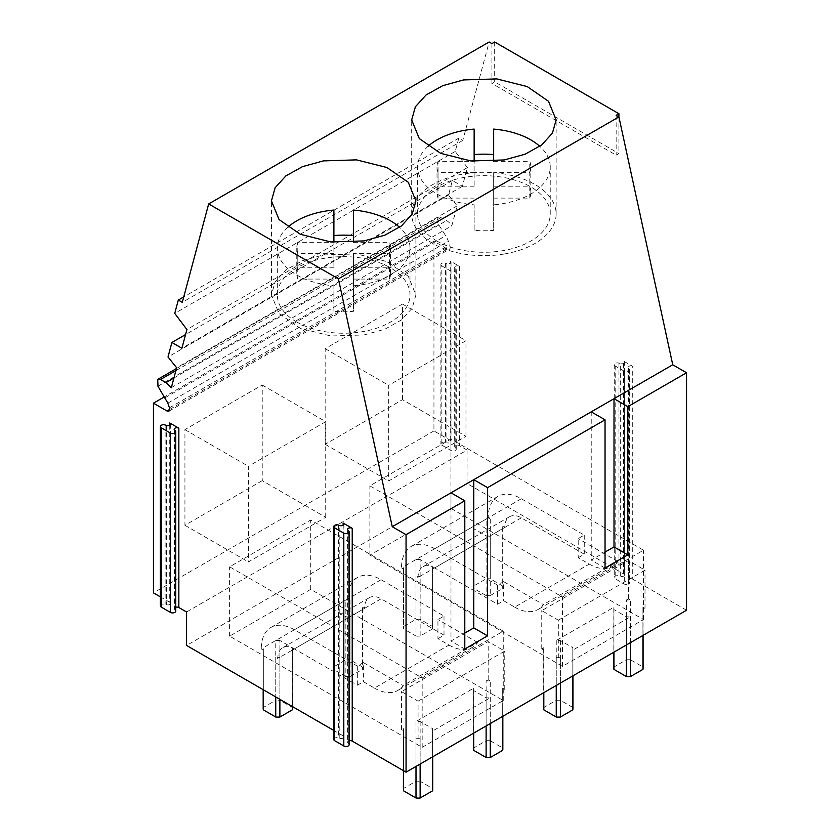 <?xml version="1.0" encoding="UTF-8"?>
<svg xmlns="http://www.w3.org/2000/svg" width="840" height="840" viewBox="0 0 840 840"><rect width="100%" height="100%" fill="white"/><g stroke="black" fill="none" stroke-linecap="round" stroke-linejoin="round"><path stroke-width="0.63" stroke-dasharray="4.2 3.15" d="M437.01 241.07A66.339 38.294 180 0 1 417.575 213.98A66.339 38.294 180 0 1 458.524 178.605A66.339 38.294 180 0 1 530.817 186.9A66.339 38.294 180 0 1 550.242 213.98A66.339 38.294 180 0 1 509.292 249.365A66.339 38.294 180 0 1 437.01 241.07M428.012 146.349A66.339 38.294 0 0 0 417.575 166.96A66.339 38.294 0 0 0 437.01 194.04A66.339 38.294 0 0 0 474.149 204.845L474.149 230.349A66.339 38.294 0 0 0 493.668 230.349L493.668 204.845A66.339 38.294 0 0 0 550.242 166.96A66.339 38.294 0 0 0 539.816 146.349M474.149 186.827L438.05 186.827L438.05 161.333L474.149 161.333L474.149 186.827L474.149 129.087M493.668 161.259L493.668 129.087M474.149 230.349L474.149 204.845M493.668 161.333L529.778 161.333A46.893 27.069 0 0 1 530.796 166.96A46.893 27.069 0 0 1 529.778 172.599L493.668 172.599L493.668 204.845M438.05 161.333A46.893 27.069 0 0 0 437.02 166.96A46.893 27.069 0 0 0 438.05 172.599L474.149 172.599M493.668 172.599L493.668 230.349M493.668 198.103L529.778 198.103A46.893 27.069 0 0 0 530.796 192.465A46.893 27.069 0 0 0 529.778 186.827L529.778 161.333M493.668 186.827L529.778 186.827M438.05 186.827A46.893 27.069 0 0 0 437.02 192.465A46.893 27.069 0 0 0 438.05 198.103L474.149 198.103M529.778 198.103L529.778 172.599M438.05 198.103L438.05 172.599M296.762 322.035A66.339 38.294 180 0 1 277.326 294.956A66.339 38.294 180 0 1 318.276 259.571A66.339 38.294 180 0 1 390.569 267.876A66.339 38.294 180 0 1 410.004 294.956A66.339 38.294 180 0 1 369.054 330.341A66.339 38.294 180 0 1 296.762 322.035M287.763 227.315A66.339 38.294 0 0 0 277.326 247.936A66.339 38.294 0 0 0 296.762 275.016A66.339 38.294 0 0 0 333.9 285.82L333.9 311.315A66.339 38.294 0 0 0 353.43 311.315L353.43 285.82A66.339 38.294 0 0 0 410.004 247.936A66.339 38.294 0 0 0 399.567 227.315M333.9 267.803L297.801 267.803L297.801 242.298L333.9 242.298L333.9 267.803L333.9 210.053M353.43 242.235L353.43 210.053M333.9 311.315L333.9 285.82M353.43 242.298L389.529 242.298A46.893 27.069 0 0 1 390.558 247.936A46.893 27.069 0 0 1 389.529 253.565L353.43 253.565L353.43 285.82M297.801 242.298A46.893 27.069 0 0 0 296.772 247.936A46.893 27.069 0 0 0 297.801 253.565L333.9 253.565M353.43 253.565L353.43 311.315M353.43 279.069L389.529 279.069A46.893 27.069 0 0 0 390.558 273.441A46.893 27.069 0 0 0 389.529 267.803L389.529 242.298M353.43 267.803L389.529 267.803M297.801 267.803A46.893 27.069 0 0 0 296.772 273.441A46.893 27.069 0 0 0 297.801 279.069L333.9 279.069M389.529 279.069L389.529 253.565M297.801 279.069L297.801 253.565M347.939 530.219L347.939 743.012A2.73 1.575 180 0 1 347.56 742.214A2.73 1.575 180 0 1 349.135 740.786M347.939 743.012L348.705 743.768A3.119 1.806 180 0 1 349.135 744.681M333.774 739.421A3.119 1.806 180 0 1 335.349 737.856A3.119 1.806 180 0 1 338.489 737.867L339.801 738.318L339.801 525.525M343.108 525.273L343.108 735.84A2.73 1.575 180 0 1 343.917 736.953A2.73 1.575 180 0 1 342.542 738.318A2.73 1.575 180 0 1 339.801 738.318M343.108 735.84L333.774 730.443M623.606 573.899L623.606 361.106A2.73 1.575 180 0 1 624.404 362.219L624.404 575.012A2.73 1.575 180 0 0 623.606 573.899L467.072 483.525L186.575 645.466M624.404 575.012A2.73 1.575 180 0 1 623.028 576.376A2.73 1.575 180 0 1 620.288 576.376L618.975 575.925A3.119 1.806 180 0 0 615.846 575.915A3.119 1.806 180 0 0 614.271 577.479A3.119 1.806 180 0 0 615.184 578.76L624.299 584.021A3.119 1.806 180 0 0 627.7 584.409A3.119 1.806 180 0 0 629.633 582.74A3.119 1.806 180 0 0 629.202 581.826L628.425 581.07A2.73 1.575 180 0 1 628.047 580.272A2.73 1.575 180 0 1 629.738 578.812A2.73 1.575 180 0 1 632.72 579.159L632.72 366.366L623.606 361.106M686.553 610.239L632.72 579.159M310.706 589.344L229.614 636.153L422.184 747.327L503.265 700.518L310.706 589.344L310.706 520.002L503.265 631.176L422.184 677.996L229.614 566.822L310.706 520.002M450.944 508.368L643.514 619.542L562.433 666.361L369.863 555.188L450.944 508.368L450.944 439.036L643.514 550.211L562.433 597.02L369.863 485.846L450.944 439.036M169.733 425.177L169.733 602.27L160.398 596.873M467.072 483.525L467.072 450.051L186.575 611.993M467.072 450.051L459.344 445.589L459.344 266.269L450.23 261.009A2.73 1.575 180 0 1 451.028 262.122A2.73 1.575 180 0 1 449.652 263.487A2.73 1.575 180 0 1 446.911 263.487L446.911 442.806A2.73 1.575 180 0 0 449.652 442.806A2.73 1.575 180 0 0 451.028 441.441A2.73 1.575 180 0 0 450.23 440.328L433.944 430.92L433.944 241.238L447.468 249.049A3.906 2.257 60 0 0 449.421 249.249A3.906 2.257 60 0 0 449.946 245.868L448.329 241.185A15.614 9.02 60 0 0 445.683 235.736L438.449 224.291A5.659 3.265 60 0 1 438.249 217.413A5.659 3.265 60 0 1 440.937 217.613L446.523 220.616A11.13 6.426 60 0 1 451.826 225.761L457.159 205.832L448.497 195.059L452.393 180.516L462.399 186.291L467.407 167.601L455.228 151.441L458.808 138.107L462.788 140.406L489.153 42M491.915 43.596L491.915 83.444L616.15 155.169L618.912 153.573L494.676 81.848L491.915 83.444M616.15 115.322L616.15 155.169M624.404 362.219A2.73 1.575 180 0 1 623.028 363.594A2.73 1.575 180 0 1 620.288 363.584L620.288 576.376M632.72 366.366A2.73 1.575 180 0 0 629.738 366.019A2.73 1.575 180 0 0 628.047 367.479A2.73 1.575 180 0 0 628.425 368.277L629.202 369.033A3.119 1.806 180 0 1 629.633 369.947A3.119 1.806 180 0 1 627.7 371.616A3.119 1.806 180 0 1 624.299 371.228L615.184 365.967A3.119 1.806 180 0 1 614.271 364.686A3.119 1.806 180 0 1 615.846 363.122A3.119 1.806 180 0 1 618.975 363.143L620.288 363.584M503.265 700.518L503.265 631.176M422.184 747.327L422.184 677.996M229.614 636.153L229.614 566.822M562.433 666.361L562.433 597.02M369.863 555.188L369.863 485.846M643.514 619.542L643.514 550.211M174.562 430.122L174.562 609.441A2.73 1.575 180 0 1 174.184 608.643A2.73 1.575 180 0 1 175.76 607.215M174.562 609.441L175.329 610.197A3.119 1.806 180 0 1 175.76 611.111M160.398 605.85A3.119 1.806 180 0 1 161.973 604.286A3.119 1.806 180 0 1 165.102 604.296L166.425 604.748A2.73 1.575 180 0 0 169.166 604.748A2.73 1.575 180 0 0 170.541 603.383A2.73 1.575 180 0 0 169.733 602.27M433.944 430.92L153.447 592.861M459.344 266.269A2.73 1.575 180 0 0 456.362 265.923A2.73 1.575 180 0 0 454.671 267.382A2.73 1.575 180 0 0 455.049 268.18L455.826 268.937A3.119 1.806 180 0 1 456.257 269.85A3.119 1.806 180 0 1 454.325 271.519A3.119 1.806 180 0 1 450.923 271.131L441.808 265.87L441.808 445.19A3.119 1.806 180 0 1 440.895 443.909A3.119 1.806 180 0 1 442.47 442.344A3.119 1.806 180 0 1 445.599 442.355L446.911 442.806M441.808 445.19L450.923 450.45A3.119 1.806 180 0 0 454.325 450.839A3.119 1.806 180 0 0 456.257 449.169A3.119 1.806 180 0 0 455.826 448.256L455.049 447.5A2.73 1.575 180 0 1 454.671 446.702A2.73 1.575 180 0 1 456.362 445.242A2.73 1.575 180 0 1 459.344 445.589M462.788 140.406L182.291 302.348M458.808 138.107L183.75 296.909M455.228 151.441L174.741 313.383M467.407 167.601L186.91 329.543M462.399 186.291L181.902 348.233M452.393 180.516L185.566 334.572M448.497 195.059L168 357M457.159 205.832L176.662 367.773M171.328 387.702L451.826 225.761M433.944 241.238L164.609 396.743M402.465 399.683L402.465 304.038L325.164 348.673L325.164 444.308L402.465 399.683L465.969 436.338L388.668 480.974L388.668 385.329L465.969 340.704L465.969 436.338M262.227 480.648L184.926 525.284L184.926 429.639L262.227 385.014L262.227 480.648L325.721 517.314L248.42 561.939L248.42 466.305L325.721 421.669L325.721 517.314M441.808 265.87A3.119 1.806 180 0 1 440.895 264.59A3.119 1.806 180 0 1 442.47 263.025A3.119 1.806 180 0 1 445.599 263.036L446.911 263.487M494.676 42L494.676 81.848M618.912 116.918L618.912 153.573M605.042 568.04L591.234 560.07L605.042 552.101M591.234 411.842L591.234 560.07M464.793 649.005L450.986 641.036L464.793 633.066M450.986 492.818L450.986 641.036M504.252 253.995A72.23 41.706 0 0 0 556.143 213.98A72.23 41.706 0 0 0 463.575 173.975A72.23 41.706 0 0 0 411.684 213.98A72.23 41.706 0 0 0 504.252 253.995M364.004 334.971L384.846 329.217L401.489 319.945L412.199 308.123L415.894 294.956L408.261 276.286L386.957 261.576L356.496 253.922L323.327 254.94L302.484 260.694L285.842 269.966L275.131 281.788L271.435 294.956L279.069 313.625L300.373 328.335L330.834 335.99L364.004 334.971M325.164 444.308L388.668 480.974M325.164 348.673L388.668 385.329M402.465 304.038L465.969 340.704M184.926 429.639L248.42 466.305M262.227 385.014L325.721 421.669M184.926 525.284L248.42 561.939M488.187 517.87L486.119 519.067A14.637 8.453 0 0 1 490.266 519.067L488.187 517.87A46.851 27.048 -120 0 1 497.9 496.419A46.851 27.048 -120 0 1 521.325 498.74L584.262 535.08L578.193 538.587L578.193 557.718L589.239 564.091L514.689 607.131L503.654 600.747L497.574 604.254L434.637 567.913L432.558 569.111A14.637 8.453 0 0 0 432.705 567.913A14.637 8.453 0 0 0 432.558 566.727L432.558 626.493L420.137 619.322L420.137 559.545L432.558 566.727M578.193 557.718L584.262 554.211L521.325 517.87A23.425 13.524 -120 0 0 509.607 516.705A23.425 13.524 -120 0 0 504.756 527.436L502.688 528.633A14.637 8.453 0 0 0 502.834 527.436A14.637 8.453 0 0 0 502.688 526.239L502.688 586.005A14.637 8.453 180 0 1 502.834 587.202A14.637 8.453 180 0 1 502.688 588.399L502.688 528.633L434.637 567.913A23.425 13.524 -120 0 0 422.919 566.759A23.425 13.524 -120 0 0 418.068 577.479L416 576.282A14.637 8.453 0 0 0 420.137 576.282L418.068 577.479M514.689 607.131A46.851 27.048 -120 0 0 538.125 609.452A46.851 27.048 -120 0 0 543.385 604.569L503.654 581.626L503.654 600.747M589.239 564.091A46.851 27.048 -120 0 0 612.665 566.412A46.851 27.048 -120 0 0 617.925 561.529L543.385 604.569M521.325 498.74L434.637 548.793L497.574 585.134L503.654 581.626M497.574 585.134L497.574 604.254M584.262 535.08L584.262 554.211M617.925 561.529L578.193 538.587M486.119 535.805L486.119 595.571A14.637 8.453 180 0 0 490.266 595.571L490.266 535.805A14.637 8.453 0 0 1 486.119 535.805L473.697 528.633A14.637 8.453 0 0 1 473.55 527.436A14.637 8.453 0 0 1 473.697 526.239L473.697 586.005L486.119 578.833L486.119 519.067L403.578 566.727A14.637 8.453 0 0 0 403.431 567.913A14.637 8.453 0 0 0 403.578 569.111L401.499 567.913L403.578 566.727L403.578 626.493L416 619.322A14.637 8.453 180 0 1 420.137 619.322M434.637 548.793A46.851 27.048 -120 0 0 411.212 546.473A46.851 27.048 -120 0 0 401.499 567.913M420.137 559.545A14.637 8.453 0 0 0 416 559.545L416 619.322M504.756 527.436L502.688 526.239M473.697 528.633L473.697 588.399A14.637 8.453 180 0 1 473.55 587.202A14.637 8.453 180 0 1 473.697 586.005M486.119 595.571L473.697 588.399M432.558 628.887L420.137 636.058L420.137 576.282L432.558 569.111L432.558 628.887A14.637 8.453 180 0 0 432.705 627.69A14.637 8.453 180 0 0 432.558 626.493M490.266 519.067L490.266 578.833A14.637 8.453 180 0 0 486.119 578.833M490.266 595.571L502.688 588.399M403.578 569.111L403.578 628.887A14.637 8.453 180 0 1 403.431 627.69A14.637 8.453 180 0 1 403.578 626.493M416 576.282L416 636.058L403.578 628.887M420.137 636.058A14.637 8.453 180 0 1 416 636.058M502.688 586.005L490.266 578.833M558.317 620.193L645.005 570.15L628.436 560.585L541.748 610.638L558.317 620.193L558.317 658.455L560.385 657.258A14.637 8.453 180 0 1 556.248 657.258L558.317 658.455M613.799 668.178A14.637 8.453 180 0 1 613.946 666.981L626.367 659.809L626.367 600.033A14.637 8.453 180 0 1 630.504 600.033L630.504 659.809L642.936 666.981A14.637 8.453 180 0 1 643.083 668.178M626.367 600.033L628.436 598.836L630.504 600.033M572.807 650.087A14.637 8.453 180 0 0 572.953 648.889A14.637 8.453 180 0 0 572.807 647.692L560.385 640.521A14.637 8.453 180 0 0 556.248 640.521L613.946 607.204A14.637 8.453 180 0 0 613.799 608.401A14.637 8.453 180 0 0 613.946 609.599L626.367 616.77A14.637 8.453 180 0 0 630.504 616.77L572.807 650.087L572.807 675.906M543.816 647.692L541.748 648.889L543.816 650.087A14.637 8.453 180 0 1 543.669 648.889A14.637 8.453 180 0 1 543.816 647.692L543.816 707.469L556.248 700.298A14.637 8.453 180 0 1 560.385 700.298L572.807 707.469A14.637 8.453 180 0 1 572.953 708.666M645.005 608.401L642.936 607.204A14.637 8.453 180 0 1 643.083 608.401A14.637 8.453 180 0 1 642.936 609.599L645.005 608.401L645.005 570.15M560.385 657.258L560.385 683.077M556.248 657.258L556.248 685.472M560.385 640.521L560.385 700.298M572.807 647.692L572.807 707.469M642.936 609.599L642.936 635.418M630.504 616.77L630.504 642.59M556.248 640.521L556.248 700.298M543.816 650.087L543.816 692.643M543.669 708.666A14.637 8.453 180 0 1 543.816 707.469M541.748 648.889L541.748 610.638M626.367 616.77L626.367 644.984M613.946 609.599L613.946 652.155M642.936 607.204L642.936 666.981M628.436 598.836L628.436 560.585M613.946 666.981L613.946 607.204M626.367 659.809A14.637 8.453 180 0 1 630.504 659.809M347.949 598.836L345.87 600.033A14.637 8.453 0 0 1 350.018 600.033L347.949 598.836A46.851 27.048 -120 0 1 357.651 577.395A46.851 27.048 -120 0 1 381.077 579.716L444.014 616.056L437.945 619.563L437.945 638.683L448.991 645.067L374.451 688.097L363.405 681.723L357.326 685.23L294.389 648.889L292.31 650.087A14.637 8.453 0 0 0 292.467 648.889A14.637 8.453 0 0 0 292.31 647.692L292.31 707.469L279.888 700.298L279.888 640.521L292.31 647.692M437.945 638.683L444.014 635.176L381.077 598.836A23.425 13.524 -120 0 0 369.358 597.681A23.425 13.524 -120 0 0 364.507 608.401L362.439 609.599A14.637 8.453 0 0 0 362.586 608.401A14.637 8.453 0 0 0 362.439 607.204L362.439 666.981A14.637 8.453 180 0 1 362.586 668.178A14.637 8.453 180 0 1 362.439 669.375L362.439 609.599L294.389 648.889A23.425 13.524 -120 0 0 282.671 647.724A23.425 13.524 -120 0 0 277.82 658.455L275.751 657.258A14.637 8.453 0 0 0 279.888 657.258L277.82 658.455M374.451 688.097A46.851 27.048 -120 0 0 397.877 690.417A46.851 27.048 -120 0 0 403.137 685.534L363.405 662.592L363.405 681.723M448.991 645.067A46.851 27.048 -120 0 0 472.416 647.388A46.851 27.048 -120 0 0 477.677 642.495L403.137 685.534M381.077 579.716L294.389 629.759L357.326 666.099L363.405 662.592M357.326 666.099L357.326 685.23M444.014 616.056L444.014 635.176M477.677 642.495L437.945 619.563M345.87 616.77L345.87 676.547A14.637 8.453 180 0 0 350.018 676.547L350.018 616.77A14.637 8.453 0 0 1 345.87 616.77L333.449 609.599A14.637 8.453 0 0 1 333.302 608.401A14.637 8.453 0 0 1 333.449 607.204L333.449 666.981L345.87 659.809L345.87 600.033L263.329 647.692A14.637 8.453 0 0 0 263.183 648.889A14.637 8.453 0 0 0 263.329 650.087L261.261 648.889L263.329 647.692L263.329 689.776L263.329 650.087M294.389 629.759A46.851 27.048 -120 0 0 270.963 627.438A46.851 27.048 -120 0 0 261.261 648.889M279.888 640.521A14.637 8.453 0 0 0 275.751 640.521L275.751 700.298A14.637 8.453 180 0 1 279.888 700.298M364.507 608.401L362.439 607.204M333.449 609.599L333.449 669.375A14.637 8.453 180 0 1 333.302 668.178A14.637 8.453 180 0 1 333.449 666.981M345.87 676.547L333.449 669.375M279.888 699.332L279.888 657.258L292.31 650.087L292.31 706.514M292.31 707.469A14.637 8.453 180 0 1 292.467 708.666M263.183 708.666A14.637 8.453 180 0 1 263.329 707.469L275.751 700.298M350.018 600.033L350.018 659.809A14.637 8.453 180 0 0 345.87 659.809M350.018 676.547L362.439 669.375M275.751 657.258L275.751 696.948M362.439 666.981L350.018 659.809M418.068 701.169L504.756 651.115L488.187 641.561L401.499 691.603L418.068 701.169L418.068 739.421L420.137 738.224A14.637 8.453 180 0 1 416 738.224L418.068 739.421M473.55 749.144A14.637 8.453 180 0 1 473.697 747.947L486.119 740.775L486.119 681.009A14.637 8.453 180 0 1 490.266 681.009L490.266 740.775L502.688 747.947A14.637 8.453 180 0 1 502.834 749.144M486.119 681.009L488.187 679.812L490.266 681.009M432.558 731.052A14.637 8.453 180 0 0 432.705 729.855A14.637 8.453 180 0 0 432.558 728.669L420.137 721.486A14.637 8.453 180 0 0 416 721.486L473.697 688.181A14.637 8.453 180 0 0 473.55 689.377A14.637 8.453 180 0 0 473.697 690.575L486.119 697.746A14.637 8.453 180 0 0 490.266 697.746L432.558 731.052L432.558 756.872M403.578 731.052A14.637 8.453 180 0 1 403.431 729.855A14.637 8.453 180 0 1 403.578 728.669L403.578 770.742L403.578 731.052L401.499 729.855L403.578 728.669M504.756 689.377L502.688 688.181A14.637 8.453 180 0 1 502.834 689.377A14.637 8.453 180 0 1 502.688 690.575L504.756 689.377L504.756 651.115M420.137 738.224L420.137 764.053M416 738.224L416 766.437M420.137 721.486L420.137 781.263L432.558 788.435A14.637 8.453 180 0 1 432.705 789.631M432.558 728.669L432.558 788.435M502.688 690.575L502.688 716.394M490.266 697.746L490.266 723.566M416 721.486L416 781.263A14.637 8.453 180 0 1 420.137 781.263M403.431 789.631A14.637 8.453 180 0 1 403.578 788.435L416 781.263M401.499 729.855L401.499 691.603M486.119 697.746L486.119 725.96M473.697 690.575L473.697 733.131M502.688 688.181L502.688 747.947M488.187 679.812L488.187 641.561M473.697 747.947L473.697 688.181M486.119 740.775A14.637 8.453 180 0 1 490.266 740.775M348.705 743.768L348.705 530.985M338.489 525.084L338.489 737.867M450.23 440.328L450.23 261.009M618.975 363.143L618.975 575.925M615.184 365.967L615.184 578.76M624.299 371.228L624.299 584.021M629.202 369.033L629.202 581.826M628.425 368.277L628.425 581.07M173.922 378L446.523 220.616M175.896 370.629L440.937 217.613M157.952 386.232L438.449 224.291M165.197 397.677L445.683 235.736M167.832 403.127L448.329 241.185M169.449 407.81L449.946 245.868M169.743 409.406L447.468 249.049M166.425 425.429L166.425 604.748M455.049 268.18L455.049 447.5M175.329 610.197L175.329 430.878M165.102 424.977L165.102 604.296M445.599 263.036L445.599 442.355M450.923 271.131L450.923 450.45M455.826 268.937L455.826 448.256M521.325 517.87L434.637 567.913M381.077 598.836L294.389 648.889M417.575 213.98L417.575 166.96M550.242 213.98L550.242 166.96M530.796 192.465L530.796 166.96M437.02 192.465L437.02 166.96M277.326 294.956L277.326 247.936M410.004 294.956L410.004 247.936M390.558 273.441L390.558 247.936M296.772 273.441L296.772 247.936M347.56 529.42L347.56 742.214M343.917 524.16L343.917 736.953M614.271 364.686L614.271 577.479M629.633 369.947L629.633 582.74M628.047 367.479L628.047 580.272M176.453 368.55L438.249 217.413M168.934 411.191L449.421 249.249M170.541 424.064L170.541 603.383M174.184 429.324L174.184 608.643M454.671 267.382L454.671 446.702M451.028 262.122L451.028 441.441M440.895 264.59L440.895 443.909M456.257 269.85L456.257 449.169M556.143 213.98L556.143 119.942M411.684 213.98L411.684 119.942M415.894 294.956L415.894 200.917M271.435 294.956L271.435 200.917M612.665 566.412L538.125 609.452M509.607 516.705L422.919 566.759M497.9 496.419L411.212 546.473M473.55 527.436L473.55 587.202M432.705 567.913L432.705 627.69M502.834 527.436L502.834 587.202M403.431 567.913L403.431 627.69M572.953 648.889L572.953 675.822M543.669 648.889L543.669 692.727M643.083 608.401L643.083 635.334M613.799 608.401L613.799 652.239M472.416 647.388L397.877 690.417M369.358 597.681L282.671 647.724M357.651 577.395L270.963 627.438M333.302 608.401L333.302 668.178M292.467 648.889L292.467 706.598M362.586 608.401L362.586 668.178M263.183 648.889L263.183 689.693M432.705 729.855L432.705 756.788M403.431 729.855L403.431 770.658M502.834 689.377L502.834 716.31M473.55 689.377L473.55 733.215"/><path stroke-width="1.26" d="M539.816 146.349A66.339 38.294 0 0 0 530.817 139.881A66.339 38.294 0 0 0 493.668 129.087L493.668 161.259M474.149 161.259L474.149 129.087A66.339 38.294 0 0 0 428.012 146.349M493.668 154.581A66.339 38.294 0 0 0 474.149 154.581M399.567 227.315A66.339 38.294 0 0 0 390.569 220.857A66.339 38.294 0 0 0 353.43 210.053L353.43 242.235M333.9 242.235L333.9 210.053A66.339 38.294 0 0 0 287.763 227.315M353.43 235.557A66.339 38.294 0 0 0 333.9 235.557M349.135 740.786A2.73 1.575 180 0 1 352.223 741.101L406.056 772.181L686.553 610.239L686.553 372.75L627.816 406.665L627.816 554.883L614.009 546.913L614.009 398.695L473.771 479.671L473.771 627.889L487.568 635.859L487.568 487.641L473.771 479.671L392.259 526.722L406.056 534.692L406.056 772.181M352.223 528.308A2.73 1.575 180 0 0 349.241 527.961A2.73 1.575 180 0 0 347.56 529.42A2.73 1.575 180 0 0 347.939 530.219L348.705 530.985A3.119 1.806 180 0 1 349.135 531.888L349.135 744.681A3.119 1.806 180 0 1 347.204 746.351A3.119 1.806 180 0 1 343.802 745.962L334.688 740.702A3.119 1.806 180 0 1 333.774 739.421L333.774 526.628A3.119 1.806 180 0 1 335.349 525.063A3.119 1.806 180 0 1 338.489 525.084L339.801 525.525A2.73 1.575 180 0 0 342.542 525.535A2.73 1.575 180 0 0 343.917 524.16A2.73 1.575 180 0 0 343.108 523.047L352.223 528.308L352.223 741.101M333.774 730.443L186.575 645.466L186.575 611.993L178.847 607.53A2.73 1.575 180 0 0 175.76 607.215M349.135 531.888A3.119 1.806 180 0 1 347.204 533.558A3.119 1.806 180 0 1 343.802 533.169L343.802 745.962M334.688 740.702L334.688 527.909L343.802 533.169M334.688 527.909A3.119 1.806 180 0 1 333.774 526.628M160.398 596.873L153.447 592.861L153.447 403.179L166.982 410.991L168.934 411.191L169.449 407.81L167.832 403.127L157.952 386.232L157.752 379.355L160.44 379.554L166.036 382.557L171.328 387.702L176.662 367.773L168 357L171.896 342.457L181.902 348.233L186.91 329.543L174.741 313.383L178.311 300.048L182.291 302.348L208.666 203.941L338.415 278.859L392.259 526.722M178.847 428.211A2.73 1.575 180 0 0 175.865 427.865A2.73 1.575 180 0 0 174.184 429.324A2.73 1.575 180 0 0 174.562 430.122L175.329 430.878A3.119 1.806 180 0 1 175.76 431.792L175.76 611.111A3.119 1.806 180 0 1 173.828 612.78A3.119 1.806 180 0 1 170.425 612.392L161.311 607.131L161.311 427.812A3.119 1.806 180 0 1 160.398 426.531A3.119 1.806 180 0 1 161.973 424.967A3.119 1.806 180 0 1 165.102 424.977L166.425 425.429A2.73 1.575 180 0 0 169.166 425.429A2.73 1.575 180 0 0 170.541 424.064A2.73 1.575 180 0 0 169.733 422.951L178.847 428.211L178.847 607.53M208.666 203.941L489.153 42L491.915 43.596L494.676 42L618.912 113.726L618.912 116.918L672.746 364.781L686.553 372.75M618.912 113.726L616.15 115.322L618.912 116.918L338.415 278.859M487.568 487.641L605.042 419.811L605.042 568.04L627.816 554.883M406.056 534.692L464.793 500.787L464.793 649.005L487.568 635.859M161.311 607.131A3.119 1.806 180 0 1 160.398 605.85L160.398 426.531M464.793 500.787L450.986 492.818M672.746 364.781L614.009 398.695L627.816 406.665M504.252 159.957L525.095 154.203L541.726 144.931L552.447 133.108L556.143 119.942L548.499 101.283L527.205 86.562L496.745 78.908L463.575 79.926L442.722 85.68L426.09 94.952L415.38 106.775L411.684 119.942L419.318 138.611L440.622 153.321L471.072 160.976L504.252 159.957M364.004 240.922L384.846 235.168L401.478 225.908L412.199 214.084L415.894 200.917L408.261 182.249L386.957 167.528L356.506 159.873L323.327 160.902L302.484 166.656L285.852 175.917L275.131 187.74L271.435 200.917L279.069 219.576L300.373 234.297L330.824 241.952L364.004 240.922M183.75 296.909L178.311 300.048M185.566 334.572L171.896 342.457M164.609 396.743L153.447 403.179M175.76 431.792A3.119 1.806 180 0 1 173.828 433.461A3.119 1.806 180 0 1 170.425 433.072L170.425 612.392M161.311 427.812L170.425 433.072M605.042 552.101L614.009 546.913M605.042 419.811L591.234 411.842M464.793 633.066L473.771 627.889M560.385 683.077L560.385 717.024A14.637 8.453 180 0 1 556.248 717.024L556.248 685.472M572.807 675.906L572.807 709.852A14.637 8.453 180 0 0 572.953 708.666L572.953 675.822M630.504 642.59L630.504 676.547L642.936 669.375L642.936 635.418M560.385 717.024L572.807 709.852M543.816 692.643L543.816 709.852A14.637 8.453 180 0 1 543.669 708.666L543.669 692.727M543.816 709.852L556.248 717.024M626.367 644.984L626.367 676.547L613.946 669.375A14.637 8.453 180 0 1 613.799 668.178L613.799 652.239M613.946 652.155L613.946 669.375M630.504 676.547A14.637 8.453 180 0 1 626.367 676.547M643.083 635.334L643.083 668.178A14.637 8.453 180 0 1 642.936 669.375M292.31 706.514L292.31 709.852A14.637 8.453 180 0 0 292.467 708.666L292.467 706.598M275.751 696.948L275.751 717.024L263.329 709.852L263.329 689.776L263.329 707.469M279.888 699.332L279.888 717.024L292.31 709.852M263.329 709.852A14.637 8.453 180 0 1 263.183 708.666L263.183 689.693M279.888 717.024A14.637 8.453 180 0 1 275.751 717.024M420.137 764.053L420.137 798A14.637 8.453 180 0 1 416 798L416 766.437M432.558 756.872L432.558 790.828A14.637 8.453 180 0 0 432.705 789.631L432.705 756.788M490.266 723.566L490.266 757.512L502.688 750.341L502.688 716.394M420.137 798L432.558 790.828M403.578 788.435L403.578 790.828A14.637 8.453 180 0 1 403.431 789.631L403.431 770.658M403.578 790.828L416 798M486.119 725.96L486.119 757.512L473.697 750.341A14.637 8.453 180 0 1 473.55 749.144L473.55 733.215M473.697 733.131L473.697 750.341M490.266 757.512A14.637 8.453 180 0 1 486.119 757.512M502.834 716.31L502.834 749.144A14.637 8.453 180 0 1 502.688 750.341M343.108 523.047L343.108 525.273M169.733 422.951L169.733 425.177M166.036 382.557L173.922 378M160.44 379.554L175.896 370.629M166.982 410.991L169.743 409.406M157.752 379.355L176.453 368.55"/></g></svg>
